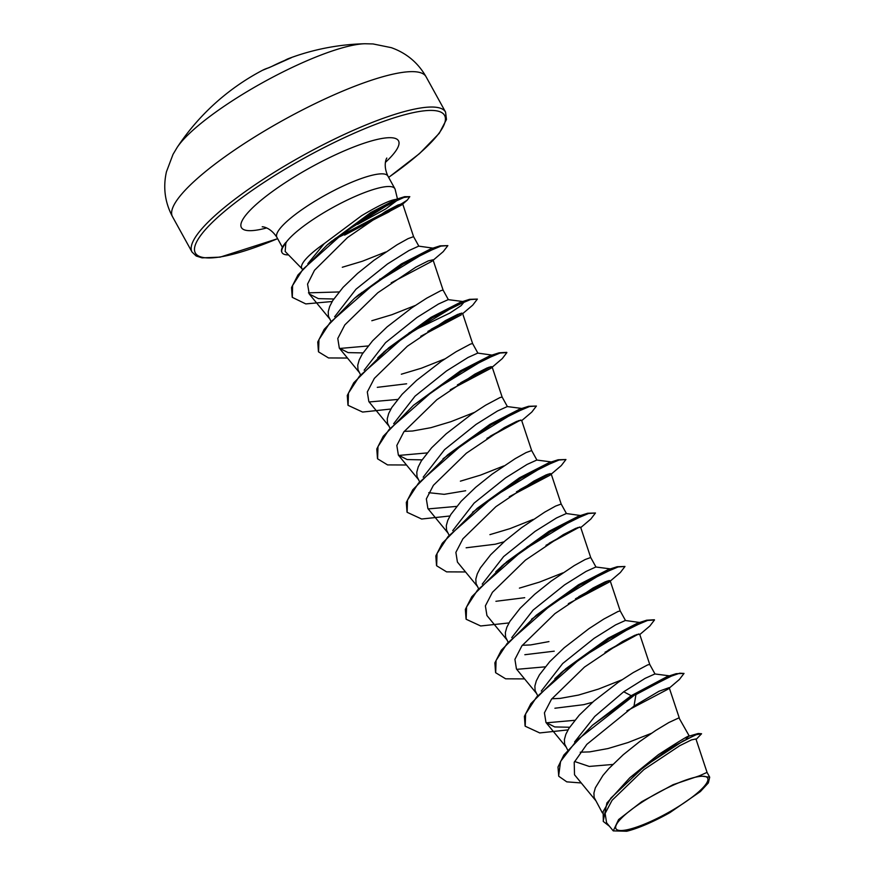 <?xml version="1.0" encoding="UTF-8"?>
<svg xmlns="http://www.w3.org/2000/svg" width="875" height="875" viewBox="0 0 875 875"><rect width="100%" height="100%" fill="white"/><g stroke="black" fill="none" stroke-linecap="round" stroke-linejoin="round"><path stroke-width="1.31" d="M284.856 60.375A231.602 77.7 71 0 1 288.87 58.472A231.602 77.7 71 0 1 291.287 57.695L289.986 58.297A230.595 212.712 90.6 0 0 280.7 62.18A230.595 212.712 90.6 0 0 271.6 66.533L271.534 66.566M364.908 43.75L364.908 43.75A115.839 24.741 151.1 0 0 301.339 63.219A115.839 24.741 151.1 0 0 177.188 147.383L173.02 154.372L166.447 171.773C162.914 187.469 164.927 202.431 172.484 216.65A144.802 30.931 151.1 0 1 331.461 95.988A144.802 30.931 151.1 0 1 426.027 76.683C418.02 62.705 406.438 53.036 391.278 47.655L373.045 43.947L364.908 43.75A231.678 231.678 0 0 0 288.87 58.472L284.747 60.419M289.986 58.297L268.702 67.812A231.602 86.319 -119.4 0 0 262.478 70.306A231.678 231.678 0 0 0 177.188 147.383M673.433 785.061A52.358 11.178 -28.9 0 1 706.453 783.377A52.358 11.178 -28.9 0 1 650.136 821.712A52.358 11.178 -28.9 0 1 617.127 823.397A52.358 11.178 -28.9 0 1 673.433 785.061M307.847 263.703L324.242 243.611A56.602 12.086 151.1 0 0 301.798 268.395L302.302 269.292M324.242 243.611L361.55 215.731C379.105 205.275 390.611 199.85 396.069 199.423L397.381 199.402M397.458 198.942L395.172 189.47A63.394 13.541 151.1 0 0 394.888 188.716A63.394 13.541 151.1 0 0 353.478 197.17A63.394 13.541 151.1 0 0 285.852 242.769L285.163 251.453L301.973 268.702M397.567 200.036L385.777 208.895L357.689 224.361A63.394 13.541 151.1 0 0 381.172 207.845M334.622 316.75L356.005 289.209L387.527 263.955L408.931 250.556L418.72 246.137L434.722 248.38M330.805 320.95L328.442 316.138L328.223 311.708L329.678 306.48L332.73 300.573L343.044 287.372L357.536 273.448L374.019 260.258L397.097 244.748L408.013 238.678L413.58 236.644L402.631 203.733L397.895 205.045L385.448 211.564L347.517 237.552L314.497 270.277L307.552 284.091L309.236 293.956L318.369 298.638L333.747 298.988M385.678 252.022L362.327 261.253L342.3 267.258M602.383 812.908L594.136 797.431L593.917 793.002L595.372 787.773L602.941 775.447L608.737 768.666L623.23 754.742L639.712 741.552L655.714 730.461L668.861 722.531L678.967 717.85L689.281 736.072M651.372 733.327L628.02 742.547L607.994 748.552L589.663 751.888L580.245 752.205M696.095 739.441L701.564 733.753L698.217 733.491L669.736 748.234L629.869 777.7L658.405 754.655C684.337 737.909 693.591 732.528 686.186 738.489M574.591 741.945L594.748 716.45L623.7 691.775L645.127 678.355L654.894 673.958L670.37 675.97M592.572 702.253L583.756 704.659L554.903 708.236M567.623 749.93L564.616 743.958L564.397 739.528L565.852 734.289L568.903 728.394L579.217 715.192L593.709 701.258L618.406 682.194L633.259 672.569L647.598 664.934L649.742 664.442L655.003 673.969M621.852 679.842L598.5 689.073L578.473 695.078L560.142 698.403L551.819 698.764M541.264 691.086L562.68 663.523L594.18 638.291L615.595 624.892L625.33 620.495L641.364 622.727M537.458 695.286L535.095 690.484L534.877 686.044L536.331 680.816L539.383 674.92L549.697 661.708L564.189 647.784L588.886 628.709L603.739 619.095L618.078 611.461L620.222 610.969L625.483 620.495M511.744 637.613L533.138 610.072L564.659 584.817L586.053 571.43L595.842 567L611.33 569.013M507.938 641.812L505.575 637L505.356 632.57L506.811 627.342L509.863 621.436L520.177 608.234L534.669 594.311L551.152 581.12L574.219 565.611L585.134 559.541L590.713 557.506L580.617 527.166L575.848 528.292L563.358 534.603L525.438 560.131L492.417 592.298L485.384 605.883L486.938 615.53L507.227 640.238M562.8 572.895L539.459 582.116L519.422 588.12M482.223 584.139L503.617 556.587L535.128 531.344L556.555 517.934L566.322 513.527L582.323 515.769M504.011 541.822L495.195 544.228L466.145 547.794M478.417 588.339L476.055 583.527L475.825 579.086L477.291 573.858L480.342 567.962L490.656 554.761L505.148 540.827L521.62 527.647L544.698 512.138L555.614 506.067L561.181 504.033L551.097 473.692L546.306 474.819L533.827 481.13L495.917 506.647L462.919 538.792L455.875 552.377L457.417 562.056L477.706 586.753M533.28 519.411L509.939 528.642L489.902 534.647M452.703 530.655L474.119 503.092L505.608 477.859L527.023 464.461L536.769 460.064M448.897 534.855L446.534 530.042L446.305 525.612L447.759 520.384L450.822 514.489L461.136 501.277L475.628 487.353L492.1 474.162L515.178 458.664L526.094 452.583L531.661 450.559L521.577 420.219L516.775 421.356L504.295 427.667L466.375 453.195L433.387 485.33L426.344 498.925L427.897 508.572L448.186 533.28M503.759 465.938L480.419 475.158L460.381 481.163M423.183 477.181L444.566 449.641L476.087 424.386L497.492 410.998L507.281 406.569L522.769 408.581M419.377 481.381L417.014 476.569L416.784 472.139L418.239 466.911L421.291 461.005L431.605 447.803L446.108 433.88L470.805 414.805L485.658 405.18L499.986 397.556L502.141 397.064L507.391 406.58M474.239 412.464L450.887 421.684L430.861 427.689L412.541 431.014L404.206 431.375M393.663 423.708L415.056 396.145L446.567 370.913L467.994 357.503L477.761 353.095L493.762 355.337M389.856 427.897L387.494 423.095L387.264 418.655L388.719 413.427L391.77 407.531L402.084 394.319L416.577 380.395L441.284 361.331L456.138 351.706L470.466 344.072L472.62 343.58L477.87 353.106M444.719 358.98L421.367 368.211L401.341 374.216M364.142 370.223L385.547 342.661L417.047 317.428L438.462 304.03L448.197 299.633L463.728 301.634M360.336 374.423L357.973 369.611L357.744 365.181L359.198 359.953L362.25 354.058L372.564 340.845L387.056 326.922L411.764 307.847L426.617 298.222L440.945 290.598L443.1 290.106L448.35 299.633M415.198 305.506L391.847 314.727L371.82 320.731M612.763 764.466L589.236 766.434L574.58 761.491M554.236 651.175L524.836 654.719M548.953 641.594L530.622 644.93L522.298 645.291M524.716 597.702L495.917 601.289M465.675 490.744L444.15 494.331L428.761 492.691M406.634 383.797L377.289 387.341M699.355 775.83L673.138 784.667L641.791 801.653L618.603 819.569L613.266 830.878L626.73 831.25A56.273 12.02 -28.9 0 0 669.9 812.623L700.383 791.569L708.367 782.895L709.702 777.197L699.355 775.83L707.055 772.395L695.942 738.959L691.458 739.9L679.777 745.686L643.858 769.617L612.073 800.308L605.128 813.422L606.572 822.73M707.055 772.395L709.702 777.197M623.7 691.775L631.203 695.702L592.342 725.331L563.872 755.016L557.988 767.014L558.753 776.125M558.633 775.906L560.58 761.403L576.92 740.217L635.677 694.148L676.2 673.684L667.253 676.539L631.203 695.702L635.677 694.148L592.342 725.331M629.869 777.7L606.911 802.955L603.203 821.253M558.873 776.344L566.77 781.845L581.252 782.961M701.564 733.753L696.205 734.716L683.134 740.994L644.459 766.358L610.914 798.066L603.127 811.584L603.323 821.483L609.459 826.263M626.916 710.828L667.997 689.172L679.394 679.47L684.02 673.433L679.711 673.214L669.495 676.78L635.928 694.597L634.025 706.092L586.83 744.352L574.208 762.333L574.525 774.78L595.798 800.669M344.597 235.113L401.745 204.914M391.202 282.822L431.823 261.352L433.016 259.788L428.236 260.914L415.789 267.203L377.825 292.742L344.816 324.909L337.783 338.494L339.325 348.141L348.108 352.614L362.983 352.909M420.744 336.284L461.344 314.825M472.62 343.602L462.536 313.261L457.734 314.398L445.309 320.677L407.345 346.227L374.358 378.361L367.303 391.978L368.856 401.614L389.145 426.322M450.253 389.769L490.864 368.309L492.056 366.734L487.266 367.872L474.797 374.172L436.855 399.711L403.856 431.856L396.823 445.462L398.377 455.098L407.159 459.561L422.023 459.856M509.305 496.716L549.905 475.256L551.097 473.692M568.345 603.673L608.956 582.214L610.138 580.65L605.369 581.766L592.911 588.066L554.958 613.605L521.927 645.794L514.916 659.356L516.458 669.003L536.747 693.711M649.753 664.464L639.658 634.123L634.878 635.261L622.453 641.539L584.478 667.078L551.469 699.245L544.425 712.841L545.978 722.477L554.739 726.939L569.625 727.245M667.997 689.172L669.178 687.608L658.984 691.261L634.025 706.092M285.852 242.769L285.731 242.539A63.142 13.486 151.1 0 0 281.838 252.241L282.078 252.678A63.142 13.486 151.1 0 0 288.498 254.887M574.744 720.311L546.273 722.827M554.848 678.694L563.609 670.611M525.087 725.987L524.398 716.341L530.863 703.653L565.786 668.73L608.027 638.247L637.722 623.066L646.691 620.211L654.347 619.752M545.223 666.837L516.753 669.342M495.567 672.514L494.878 662.867L501.342 650.18L536.266 615.245L578.506 584.762L608.213 569.581L617.159 566.737L624.98 566.475L620.353 572.513L608.956 582.214M495.808 571.747L504.569 563.653M466.047 619.03L465.358 609.383L471.822 596.695L506.745 561.772L548.986 531.289L578.681 516.108L587.65 513.253L595.459 513.002L590.833 519.039L580.759 527.581M529.375 545.803L527.198 546.689M436.527 565.556L435.838 555.909L442.302 543.222L477.225 508.298L519.466 477.805L549.172 462.623L558.119 459.78L565.939 459.517L561.312 465.555L549.916 475.256M456.662 506.395L428.192 508.911M407.006 512.083L406.317 502.436L412.781 489.748L447.705 454.814L489.945 424.331L519.641 409.15L528.598 406.295L536.419 406.044L531.792 412.081L521.708 420.634M427.142 452.922L398.661 455.438M377.486 458.609L376.797 448.963L383.261 436.264L413.514 405.278L460.425 370.858L490.12 355.677L493.248 355.108M397.622 399.448L369.152 401.964M377.727 357.831L386.488 349.748M347.966 405.125L347.277 395.478L353.741 382.791L388.664 347.867L430.905 317.384L460.6 302.192L469.558 299.348L477.378 299.086L472.752 305.123L462.667 313.677M464.242 301.864L461.158 305.605L449.914 313.031L409.106 332.784M368.102 345.964L339.62 348.48M356.967 296.264L401.384 263.9L431.08 248.719L434.208 248.15M381.773 278.414L379.641 279.267M339.03 291.955L308.459 292.852M329.798 242.802L370.88 212.472L396.069 199.423M676.2 673.684L684.02 673.433M561.116 672.667L609.514 638.652L646.691 620.211M636.869 634.484L608.267 650.136M569.384 666.652L567.886 667.188M531.595 619.183L579.994 585.178L617.159 566.737M607.348 581L578.747 596.663M502.075 565.709L550.473 531.694L587.65 513.253M577.828 527.527L549.227 543.189M472.555 512.236L520.942 478.22L558.119 459.78M548.308 474.053L519.706 489.705M443.023 458.762L491.433 424.736L528.598 406.295M518.788 420.58L490.175 436.231M413.514 405.278L461.902 371.262L499.078 352.822L506.734 352.363M489.267 367.095L460.655 382.758M383.983 351.805L432.392 317.789L469.558 299.348M459.747 313.622L431.134 329.284M392.262 345.789L390.764 346.325M318.445 351.652L317.756 342.005L324.22 329.317L354.473 298.32L402.861 264.305L440.037 245.864L447.858 245.613L443.22 251.65L431.823 261.352M363.103 292.031L361.616 292.545M292.195 297.128L291.528 287.536L297.948 275.002L327.305 244.858L372.466 212.898L404.666 196.678L409.795 196.667L407.28 200.102L388.358 212.242L333.364 239.936M401.647 203.667L335.027 238.623M568.017 729.892L539.733 732.933L525.208 726.217L525.602 713.956L536.616 697.003L581.372 657.694L631.094 627.408L647.62 620.441L654.5 619.959L649.873 625.986L639.8 634.539M638.608 633.992L605.008 652.28M568.138 667.636L566.672 668.15M524.584 678.902L505.652 678.814L495.688 672.744L496.07 660.483L507.084 643.53L551.841 604.231L601.562 573.934L618.089 566.956L624.98 566.475M609.087 580.519L575.477 598.795M508.966 622.934L480.681 625.975L466.167 619.259L466.561 606.998L477.575 590.045L522.32 550.747L572.053 520.45L588.58 513.483L595.459 513.002M579.567 527.034L545.967 545.322M509.086 560.678L507.631 561.192M465.544 571.955L446.611 571.867L436.647 565.786L437.03 553.525L448.044 536.583L492.8 497.273L542.522 466.977L559.048 460.009L565.939 459.517M550.036 473.561L516.436 491.848M449.925 515.987L421.641 519.017L407.127 512.302L407.509 500.052L418.534 483.098L463.28 443.789L513.013 413.492L529.528 406.525L536.419 406.044M520.527 420.077L486.916 438.364M406.503 464.997L387.57 464.909L377.606 458.828L377.989 446.578L389.003 429.625L433.759 390.316L483.481 360.019L500.008 353.052L506.898 352.57L502.272 358.608L490.864 368.309M490.995 366.603L457.395 384.891M390.884 409.03L362.6 412.059L348.086 405.344L348.469 393.094L359.483 376.141L404.239 336.831L453.961 306.545L470.488 299.567L477.378 299.086M461.486 313.119L427.875 331.417M391.005 346.773L389.539 347.287M347.463 358.039L328.53 357.952L318.566 351.881L318.948 339.62L329.963 322.667L374.719 283.358L424.441 253.061L440.967 246.094L447.858 245.613M361.867 292.994L360.412 293.497M332.172 301.514L305.78 303.909L292.316 297.358L292.589 285.513L302.892 269.325L344.236 232.302L389.244 204.072L403.889 197.477L409.795 196.667M286.202 242.714A63.142 13.486 151.1 0 0 282.078 252.678M277.648 238.7L220.128 257.141L202.07 257.863L196.164 255.992L192.03 252.044A144.802 30.931 -28.9 0 1 350.995 131.381A144.802 30.931 -28.9 0 1 445.561 112.088L426.027 76.683M277.616 238.645A142.33 30.395 -28.9 0 1 200.08 236.283A142.33 30.395 -28.9 0 1 351.619 134.356A142.33 30.395 -28.9 0 1 443.789 114.275A142.33 30.395 -28.9 0 1 388.62 177.362M282.406 247.319L276.894 237.333A63.394 13.541 -28.9 0 1 346.489 184.505A63.394 13.541 -28.9 0 1 387.898 176.05C382.233 163.811 387.483 156.713 386.739 158.244M266.623 227.948A89.72 19.162 -28.9 0 1 250.458 209.912A89.72 19.162 -28.9 0 1 339.916 152.775A89.72 19.162 -28.9 0 1 385.427 162.356M388.653 177.428L419.508 153.595L439.294 133.273L446.48 119.459L445.561 112.088M276.894 237.333C269.544 226.012 260.739 226.68 262.434 226.855M394.888 188.716L387.898 176.05M418.83 246.148L413.569 236.633M595.962 567.011L590.702 557.495M566.431 513.538L561.181 504.011M536.911 460.064L531.661 450.538M606.561 822.741L613.255 830.889M688.898 736.181L698.217 733.491M309.236 293.967L330.105 319.375M433.016 259.788L443.1 290.117M339.325 348.141L359.625 372.848M492.056 366.734L502.141 397.075M398.377 455.098L418.666 479.806M610.138 580.65L620.233 610.991M545.978 722.487L566.267 747.184M669.178 687.608L679.273 717.938M490.12 355.677L499.078 352.822M359.144 294.383L354.473 298.32M431.08 248.719L440.037 245.864M331.953 240.931L327.305 244.858M395.128 199.653L404.666 196.678M552.289 462.066L536.769 460.042M402.741 204.039L407.28 200.102M361.463 293.311L360.161 293.705M192.03 252.044L172.484 216.65M291.145 57.827L289.964 58.308M262.478 70.306L271.567 66.544C269.358 67.594 269.358 67.594 271.567 66.544"/></g></svg>
